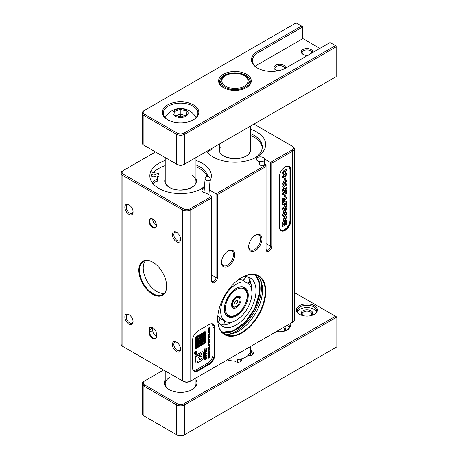 <?xml version="1.0" encoding="UTF-8"?>
<svg xmlns="http://www.w3.org/2000/svg" width="458" height="458" viewBox="0 0 458 458"><rect width="100%" height="100%" fill="white"/><g stroke="black" fill="none" stroke-linecap="round" stroke-linejoin="round"><path stroke-width="0.69" d="M152.743 227.626A5.284 3.051 60 0 1 149.005 221.157A5.284 3.051 60 0 1 152.743 218.998L152.743 218.998A5.284 3.051 60 0 1 156.481 225.468A5.284 3.051 60 0 1 152.743 227.626M152.915 219.101A4.803 2.771 -120 0 0 150.682 218.958A4.803 2.771 -120 0 0 149.943 222.806A4.803 2.771 -120 0 0 153.081 227.036A4.803 2.771 -120 0 0 155.485 227.277A4.803 2.771 -120 0 0 156.476 225.267M152.743 294.299A19.694 11.37 60 0 1 138.82 270.18A19.694 11.37 60 0 1 152.743 262.142L152.743 262.142A19.694 11.37 60 0 1 166.666 286.261A19.694 11.37 60 0 1 152.743 294.299M152.915 262.239A19.213 11.095 -120 0 0 143.474 261.386A19.213 11.095 -120 0 0 140.532 276.781A19.213 11.095 -120 0 0 153.081 293.71A19.213 11.095 -120 0 0 162.687 294.666A19.213 11.095 -120 0 0 166.666 286.061M156.481 336.464A5.284 3.051 60 0 1 152.743 338.617A5.284 3.051 60 0 1 149.005 332.147L149.005 329.794A5.284 3.051 60 0 1 152.743 327.636A5.284 3.051 60 0 1 156.481 334.111L156.481 336.464M152.915 327.745A4.803 2.771 -120 0 0 150.682 327.596A4.803 2.771 -120 0 0 149.686 329.794L149.686 332.147A4.803 2.771 -120 0 0 153.081 338.033A4.803 2.771 -120 0 0 155.485 338.267A4.803 2.771 -120 0 0 156.481 336.069M152.76 327.665A4.803 2.771 -120 0 0 152.743 328.031L152.743 330.384A4.803 2.771 -120 0 0 156.138 336.264A4.803 2.771 -120 0 0 156.464 336.435M152.76 219.027A4.803 2.771 -120 0 0 156.138 225.273A4.803 2.771 -120 0 0 156.464 225.445M176.519 232.292A5.811 3.355 -120 0 0 172.408 234.668A5.811 3.355 -120 0 0 176.519 241.784A5.811 3.355 -120 0 0 180.629 239.414A5.811 3.355 -120 0 0 176.519 232.292L176.519 232.292M176.891 232.527A4.803 2.771 -120 0 0 174.83 232.469A4.803 2.771 -120 0 0 174.092 236.317A4.803 2.771 -120 0 0 177.235 240.547A4.803 2.771 -120 0 0 179.633 240.788A4.803 2.771 -120 0 0 180.612 238.973M128.967 204.841A5.811 3.355 -120 0 0 124.857 207.211A5.811 3.355 -120 0 0 128.967 214.333A5.811 3.355 -120 0 0 133.078 211.957A5.811 3.355 -120 0 0 128.967 204.841L128.967 204.841M129.339 205.075A4.803 2.771 -120 0 0 127.278 205.012A4.803 2.771 -120 0 0 126.54 208.865A4.803 2.771 -120 0 0 129.683 213.096A4.803 2.771 -120 0 0 132.081 213.336A4.803 2.771 -120 0 0 133.06 211.516M128.967 314.657A5.811 3.355 -120 0 0 124.857 317.028A5.811 3.355 -120 0 0 128.967 324.15A5.811 3.355 -120 0 0 133.078 321.774A5.811 3.355 -120 0 0 128.967 314.657L128.967 314.657M129.339 314.892A4.803 2.771 -120 0 0 127.278 314.829A4.803 2.771 -120 0 0 126.54 318.676A4.803 2.771 -120 0 0 129.683 322.913A4.803 2.771 -120 0 0 132.081 323.148A4.803 2.771 -120 0 0 133.06 321.333M176.519 342.109A5.811 3.355 -120 0 0 172.408 344.485A5.811 3.355 -120 0 0 176.519 351.601A5.811 3.355 -120 0 0 180.629 349.225A5.811 3.355 -120 0 0 176.519 342.109L176.519 342.109M176.891 342.344A4.803 2.771 -120 0 0 174.83 342.281A4.803 2.771 -120 0 0 174.092 346.134A4.803 2.771 -120 0 0 177.235 350.364A4.803 2.771 -120 0 0 179.633 350.605A4.803 2.771 -120 0 0 180.612 348.784M145.529 260.625A19.213 11.095 -120 0 0 144.837 276.34A19.213 11.095 -120 0 0 156.819 291.557A19.213 11.095 -120 0 0 164.376 293.269M279.432 176.84A8.164 4.717 -60 0 1 285.208 166.838L285.208 166.838A8.164 4.717 -60 0 1 290.979 170.17L290.979 220.372A8.164 4.717 -60 0 1 285.208 230.374A8.164 4.717 -60 0 1 279.432 227.036L279.432 176.84M241.732 277.514L241.732 277.514A34.007 19.637 -60 0 1 265.777 291.397A34.007 19.637 -60 0 1 241.732 333.052A34.007 19.637 -60 0 1 217.687 319.169A34.007 19.637 -60 0 1 241.732 277.514L241.732 277.514M217.687 319.008A33.623 19.413 120 0 0 224.649 334.243A33.623 19.413 120 0 0 241.458 332.577A33.623 19.413 120 0 0 263.424 302.95A33.623 19.413 120 0 0 258.272 276.008A33.623 19.413 120 0 0 241.595 277.594M228.45 334.248A35.547 20.524 120 0 0 236.299 331.168A35.547 20.524 120 0 0 260.178 279.3M256.858 275.315A33.623 19.413 -60 0 1 260.321 302.624A33.623 19.413 -60 0 1 238.744 331.008A33.623 19.413 -60 0 1 223.344 333.367M255.318 235.252L255.318 235.252A9.395 5.422 120 0 0 248.677 246.759A9.395 5.422 120 0 0 255.318 250.595A9.395 5.422 120 0 0 261.959 239.087A9.395 5.422 120 0 0 255.318 235.252M248.683 246.358A8.456 4.883 120 0 0 250.429 249.862A8.456 4.883 120 0 0 254.654 249.444A8.456 4.883 120 0 0 260.178 241.99A8.456 4.883 120 0 0 258.879 235.217A8.456 4.883 120 0 0 254.974 235.458M228.147 250.938L228.147 250.938A9.395 5.422 120 0 0 221.506 262.445A9.395 5.422 120 0 0 228.147 266.281A9.395 5.422 120 0 0 234.788 254.774A9.395 5.422 120 0 0 228.147 250.938M221.512 262.045A8.456 4.883 120 0 0 223.252 265.548A8.456 4.883 120 0 0 227.483 265.13A8.456 4.883 120 0 0 233.002 257.682A8.456 4.883 120 0 0 231.708 250.904A8.456 4.883 120 0 0 227.803 251.15M250.308 129.11A30.743 17.747 180 0 1 256.675 131.933A30.743 17.747 180 0 1 265.68 144.482A30.743 17.747 180 0 1 246.702 160.878A30.743 17.747 180 0 1 213.199 157.031A30.743 17.747 180 0 1 206.638 151.409M210.016 181.007A30.743 17.747 0 0 0 211.338 175.855A30.743 17.747 0 0 0 202.333 163.306A30.743 17.747 0 0 0 195.967 160.483M165.224 160.483A30.743 17.747 0 0 0 149.852 175.855A30.743 17.747 0 0 0 158.857 188.404A30.743 17.747 0 0 0 204.457 187.047M155.462 151.93L123.534 170.365A4.803 2.771 0 0 0 123.534 174.286L183.315 208.802A4.803 2.771 0 0 0 190.104 208.802L211.705 196.327L205.745 192.887A4.036 2.33 180 0 1 203.215 192.211A4.036 2.33 180 0 1 202.035 190.562A4.036 2.33 180 0 1 204.337 188.461M266.052 248.728A3.074 1.775 120 0 0 266.688 250.137A3.074 1.775 120 0 0 268.228 249.982A3.074 1.775 120 0 0 270.397 246.215L270.397 162.441L264.432 159A4.036 2.33 0 0 0 263.264 157.541A4.036 2.33 0 0 0 258.867 157.037A4.036 2.33 0 0 0 256.377 159.189A4.036 2.33 0 0 0 257.562 160.838A4.036 2.33 0 0 0 260.087 161.508L260.384 161.68M255.49 274.863A33.623 19.413 -60 0 1 257.499 302.332A33.623 19.413 -60 0 1 236.299 329.6A33.623 19.413 -60 0 1 222.267 332.411M192.48 340.775A8.164 4.717 -60 0 1 198.257 330.773L209.123 324.499A8.164 4.717 -60 0 1 214.899 327.831L214.899 354.503A8.164 4.717 -60 0 1 209.123 364.505L198.257 370.78A8.164 4.717 -60 0 1 192.48 367.448L192.48 340.775M271.76 163.225L270.397 162.441L291.998 149.972A4.803 2.771 0 0 0 291.998 146.05L292.679 146.44A5.765 3.326 180 0 1 294.368 148.793A5.765 3.326 180 0 1 292.679 151.146L271.76 163.225L271.76 246.215A4.036 2.33 -60 0 1 268.903 251.161A4.036 2.33 -60 0 1 266.052 249.513L266.052 166.523L217.413 194.604L217.413 277.594A4.036 2.33 -60 0 1 214.562 282.534A4.036 2.33 -60 0 1 211.705 280.886L211.705 197.896L190.786 209.976A5.765 3.326 180 0 1 182.633 209.976L122.853 175.466A5.765 3.326 180 0 1 121.164 173.113A5.765 3.326 180 0 1 122.853 170.76L123.534 170.365M121.164 173.113L121.164 344.113A5.765 3.326 0 0 0 122.853 346.466L182.633 380.976A5.765 3.326 0 0 0 190.786 380.976L292.679 322.146A5.765 3.326 0 0 0 294.368 319.793L294.368 148.793M209.352 189.206A4.036 2.33 180 0 1 210.09 190.373L216.056 193.82L266.052 164.954L264.478 164.044M292.679 146.44L253.961 124.089M211.705 197.896L211.705 196.327M266.052 166.523L266.052 164.954M211.705 280.101A3.074 1.775 120 0 0 212.346 281.51A3.074 1.775 120 0 0 213.88 281.355A3.074 1.775 120 0 0 216.056 277.594L216.056 193.82L217.413 194.604M292.009 322.535A4.803 2.771 180 0 1 291.998 322.541L292.679 322.146L291.998 322.541L292.679 322.146L292.679 151.146L291.998 149.972M190.104 208.802L190.786 209.976L190.786 380.976L190.104 381.371A4.803 2.771 180 0 1 183.315 381.371L182.633 380.976L182.633 209.976L183.315 208.802M123.534 174.286L122.853 175.466L122.853 346.466L123.534 346.855A4.803 2.771 180 0 1 123.523 346.849M264.432 163.243L264.432 159M210.09 195.394L210.09 190.373M192.48 367.053A7.683 4.437 120 0 0 194.072 370.574A7.683 4.437 120 0 0 197.919 370.19L208.785 363.915A7.683 4.437 120 0 0 214.218 354.503L214.218 327.831A7.683 4.437 120 0 0 212.626 324.316A7.683 4.437 120 0 0 208.785 324.693L209.123 324.499M279.432 226.647A7.683 4.437 120 0 0 281.023 230.162A7.683 4.437 120 0 0 286.948 228.107A7.683 4.437 120 0 0 290.303 220.372L290.303 170.17A7.683 4.437 120 0 0 288.712 166.649A7.683 4.437 120 0 0 285.036 166.941M220.287 324.642A27.858 16.087 -60 0 0 221.374 324.854L221.895 324.911A27.858 16.087 -60 0 0 228.124 323.983L228.725 323.76A27.858 16.087 -60 0 0 232.492 321.842M225.25 321.281A22.099 12.755 -60 0 1 220.899 307.976A22.099 12.755 -60 0 1 231.571 287.681A22.099 12.755 -60 0 1 247.343 283.01A22.099 12.755 -60 0 1 251.694 296.315A22.099 12.755 -60 0 1 241.028 316.61A22.099 12.755 -60 0 1 225.25 321.281L220.716 318.665A22.099 12.755 -60 0 1 219.6 317.875L219.268 317.571A22.099 12.755 -60 0 1 217.853 315.774M238.881 279.357A22.099 12.755 -60 0 1 241.921 279.952L242.322 280.136A22.099 12.755 -60 0 1 242.814 280.393L247.343 283.01M251.03 287.635A4.322 4.322 0 0 0 251.385 286.136L251.316 285.466A27.858 16.087 -60 0 0 249.41 279.225L249.129 278.762A27.858 16.087 -60 0 0 247.778 277.033M251.385 286.124A27.858 16.087 -60 0 1 251.453 289.004M242.872 276.907A27.858 16.087 -60 0 1 250.228 278.017A27.858 16.087 -60 0 1 255.713 294.792A27.858 16.087 -60 0 1 242.259 320.382A27.858 16.087 -60 0 1 222.37 326.273A27.858 16.087 -60 0 1 217.727 320.457M237.433 362.186L237.433 359.536A15.372 8.874 180 0 0 245.809 357.051A15.372 8.874 180 0 0 250.108 352.219L250.108 355.522M153.602 172.46A30.743 17.747 180 0 1 165.224 165.584M155.279 174.475A2.405 1.385 0 0 0 152.663 174.177A2.405 1.385 0 0 0 151.18 175.46A2.405 1.385 0 0 0 151.884 176.439A2.405 1.385 0 0 0 154.501 176.736A2.405 1.385 0 0 0 155.983 175.46A2.405 1.385 0 0 0 155.279 174.475M155.348 176.399A2.405 1.385 0 0 0 155.279 176.359A2.405 1.385 0 0 0 151.821 176.399M195.967 164.897A28.436 16.419 180 0 1 199.614 166.678A28.436 16.419 180 0 1 207.749 176.376M195.967 166.781A28.436 16.419 180 0 1 199.614 168.561A28.436 16.419 180 0 1 207.171 176.364M204.537 186.08A28.436 16.419 180 0 1 200.358 189.452M157.26 180.378A23.347 13.477 180 0 1 159.029 175.643L159.029 173.759L150.682 171.761M153.064 183.755A6.916 3.996 180 0 1 157.26 181.219L157.26 179.341A23.347 13.477 180 0 1 157.249 178.918A23.347 13.477 180 0 1 159.029 173.759M152.76 183.389A6.916 3.996 180 0 1 152.743 183.085A6.916 3.996 180 0 1 157.26 179.341M250.308 133.524A28.436 16.419 180 0 1 253.961 135.305A28.436 16.419 180 0 1 262.291 146.915A28.436 16.419 180 0 1 254.705 158.073M250.308 135.408A28.436 16.419 180 0 1 253.961 137.188A28.436 16.419 180 0 1 262.239 147.854M211.607 148.999A23.347 13.477 180 0 1 211.648 148.518M207.411 152.382A6.916 3.996 180 0 1 211.607 149.846L211.607 148.541M207.108 152.016A6.916 3.996 180 0 1 207.085 151.713A6.916 3.996 180 0 1 207.165 151.106M236.133 306.551A5.765 3.326 -60 0 1 235.956 306.654A5.765 3.326 -60 0 1 233.076 306.94A5.765 3.326 -60 0 1 232 303.116A5.765 3.326 -60 0 1 234.862 298.049A5.765 3.326 -60 0 1 238.841 296.956L238.498 296.761A5.765 3.326 120 0 0 235.944 296.87M236.299 296.652L236.299 296.652A6.727 3.882 -60 0 1 241.051 299.4A6.727 3.882 -60 0 1 236.299 307.633A6.727 3.882 -60 0 1 231.542 304.891A6.727 3.882 -60 0 1 236.299 296.652L236.299 296.652M235.618 315.087L236.299 314.698A15.372 8.874 120 0 0 247.165 295.868A15.372 8.874 120 0 0 236.299 289.593A15.372 8.874 120 0 0 225.428 308.417A15.372 8.874 120 0 0 236.299 314.698L235.618 315.087A16.333 9.429 -60 0 1 227.592 315.974M243.919 287.693A16.333 9.429 -60 0 1 247.165 295.084L247.165 295.868M231.553 304.473A5.765 3.326 120 0 0 232.738 306.745L233.076 306.94M195.743 351.681A1.443 0.83 120 0 0 194.805 352.952A1.443 0.83 120 0 0 195.022 354.108A1.443 0.83 120 0 0 195.743 354.034A1.443 0.83 120 0 0 196.688 352.763A1.443 0.83 120 0 0 196.465 351.612A1.443 0.83 120 0 0 195.743 351.681A1.443 0.83 120 0 0 194.805 352.952A1.443 0.83 120 0 0 195.028 354.108A1.443 0.83 120 0 0 195.743 354.034A1.443 0.83 120 0 0 196.688 352.763A1.443 0.83 120 0 0 196.465 351.612A1.443 0.83 120 0 0 195.743 351.681M194.879 354.355A1.729 0.996 120 0 0 195.743 354.269A1.729 0.996 120 0 0 196.877 352.746A1.729 0.996 120 0 0 196.608 351.36A1.729 0.996 120 0 0 195.743 351.446A1.729 0.996 120 0 0 194.616 352.969A1.729 0.996 120 0 0 194.879 354.355A1.729 0.996 120 0 0 195.743 354.269A1.729 0.996 120 0 0 196.871 352.746A1.729 0.996 120 0 0 196.608 351.36M198.4 357.767A0.538 0.309 120 0 0 198.016 358.425L198.016 360.612A0.635 0.366 -60 0 1 197.123 361.127L197.123 356.811A0.704 0.406 120 0 0 196.974 356.484L195.824 355.82L195.824 361.877A2.473 1.426 120 0 0 196.339 363.011A2.473 1.426 120 0 0 197.575 362.885L201.537 360.601A2.473 1.426 120 0 0 203.283 357.572L203.283 352.998A2.473 1.426 120 0 0 202.774 351.864A2.473 1.426 120 0 0 201.537 351.984L196.293 355.013L197.444 355.677A0.704 0.406 120 0 0 197.799 355.643L201.537 353.484A0.635 0.366 -60 0 1 201.537 354.521L199.642 355.614A0.538 0.309 120 0 0 199.373 356.519L199.797 356.759A1.099 0.635 120 0 0 200.346 356.708L200.615 356.547A1.838 1.059 -60 0 1 201.531 356.461A1.838 1.059 -60 0 1 201.531 358.58A1.838 1.059 -60 0 1 199.694 359.639A1.838 1.059 -60 0 1 199.316 358.797L199.316 358.488A1.099 0.635 120 0 0 199.087 357.984L198.663 357.738A0.538 0.309 120 0 0 198.4 357.767M193.305 369.898A7.494 4.328 120 0 0 196.9 369.446L207.766 363.171A7.494 4.328 120 0 0 213.067 353.994L213.067 327.321A7.494 4.328 120 0 0 211.665 323.983M208.653 340.094L208.006 340.283L208.006 339.464L209.638 339.109L209.638 339.945L208.006 341.456L208.006 340.632L208.653 340.094L207.869 340.202M208.957 341.41L209.672 341.994L208.688 343.54L207.966 342.979L208.688 341.571L209.455 341.25M209.386 341.227L209.541 341.914L208.688 343.54L208.178 343.706M204.709 343.523A0.962 0.555 120 0 0 205.39 342.344L205.39 332.147A0.962 0.555 120 0 0 205.19 331.707A0.962 0.555 120 0 0 204.709 331.758L195.881 336.853A0.962 0.555 120 0 0 195.2 338.033L195.2 348.229A0.962 0.555 120 0 0 195.4 348.67A0.962 0.555 120 0 0 195.881 348.618L204.571 343.443A0.962 0.555 120 0 0 205.253 342.269L205.253 332.067A0.962 0.555 120 0 0 205.115 331.678M205.144 354.252L204.285 354.509L204.285 353.616L206.461 353.032L206.461 353.965L204.285 355.866L204.285 354.973L205.144 354.252L204.148 354.429M204.234 357.12L205.19 355.46L206.26 355.024L206.512 355.803L205.556 357.435L204.48 357.875L204.234 357.12M206.461 357.704L206.461 358.694L204.285 359.948L204.285 358.316L204.766 358.036L204.766 358.677L205.573 357.629L205.573 358.213L206.461 357.704M204.234 352.477L205.19 350.817L206.26 350.381L206.512 351.166L205.556 352.797L204.48 353.238L204.234 352.477M204.766 350.891L204.285 351.166L204.285 349.093L204.766 348.819L204.766 349.368L206.461 348.395L206.461 349.385L204.285 351.011M209.157 355.528L208.006 355.986L208.006 355.116L209.638 354.555L209.638 355.631L208.785 356.353L209.638 356.072L209.638 357.143L208.006 358.459L208.006 357.589L209.117 356.811L208.006 357.24L208.006 356.347L209.157 355.528L207.869 355.906M209.157 351.801L208.006 352.259L208.006 351.389L209.638 350.828L209.638 351.904L208.785 352.626L209.638 352.345L209.638 353.416L208.006 354.738L208.006 353.868L209.117 353.089L208.006 353.519L208.006 352.62L209.157 351.801L207.869 352.179M209.157 348.08L208.006 348.538L208.006 347.662L209.638 347.101L209.638 348.177L208.785 348.904L209.638 348.618L209.638 349.689L208.006 351.011L208.006 350.141L209.117 349.362L208.006 349.792L208.006 348.899L209.157 348.08L207.869 348.458M209.638 346.259L209.277 346.466L209.638 345.601L209.638 346.259L209.277 346.311M209.638 344.09L209.638 344.983L208.006 345.927L208.006 344.485L208.367 344.273L208.367 344.822L208.63 344.187L208.974 343.992L208.974 344.473L209.638 344.09M208.957 336.435L209.672 337.019L208.688 338.565L207.966 338.004L208.688 336.596L209.455 336.275M208.825 336.355L209.541 336.939L208.688 338.565L208.178 338.725M208.367 336.224L208.006 336.435L208.006 334.575L208.367 334.363L208.367 334.844L209.638 334.111L209.638 335.01L208.006 336.275M209.638 333.143L209.277 333.355L209.638 332.491L209.638 333.143L209.277 333.195M209.037 330.247L209.672 330.888L208.585 332.525L207.966 331.895L208.728 330.43L208.728 331.323L208.27 331.701L209.203 331.271L208.957 330.298L209.455 330.132M208.59 330.504L208.138 331.621L208.447 331.707M209.369 331.071L208.957 331.037M208.9 330.172L209.541 330.808L208.917 332.176L208.19 332.634M208.722 328.586L208.006 328.999L208.006 328.254L209.638 327.315L209.638 328.071L208.911 328.873L209.638 328.455L209.638 329.199L208.006 330.138L208.006 329.405L208.722 328.586L208.006 328.844M195.789 352.608L195.429 352.511L196.402 351.904L195.812 352.797L196.402 352.906L195.039 353.69L195.429 352.511L196.396 351.904L195.812 353.032L196.402 352.906L195.039 353.69M212.008 324.058A7.683 4.437 -60 0 1 213.067 327.167L214.899 327.831M198.257 370.78L196.763 369.526A7.683 4.437 -60 0 1 193.539 370.161M207.634 363.246A7.683 4.437 -60 0 1 207.629 363.251L209.123 364.505M197.306 355.603A0.704 0.406 120 0 0 197.661 355.568L201.4 353.41A0.635 0.366 -60 0 1 201.778 353.427M196.27 362.965A2.473 1.426 120 0 0 197.438 362.81L201.4 360.52A2.473 1.426 120 0 0 203.146 357.492L203.146 352.918A2.473 1.426 120 0 0 202.699 351.83M197.192 361.368A0.635 0.366 -60 0 1 196.986 361.053L196.986 356.73A0.704 0.406 120 0 0 196.843 356.41L195.824 355.82M199.631 359.593A1.838 1.059 -60 0 1 199.562 359.559A1.838 1.059 -60 0 1 199.178 358.723L199.178 358.408A1.099 0.635 120 0 0 198.949 357.904L198.663 357.738M199.659 356.685A1.099 0.635 120 0 0 200.209 356.627L200.478 356.473A1.838 1.059 -60 0 1 201.394 356.381A1.838 1.059 -60 0 1 201.463 356.421M206.323 357.778L206.461 358.694M206.323 358.614L204.285 359.793M204.629 358.116L204.766 358.677M205.442 357.709L205.573 358.213M206.186 354.996L206.512 355.803M206.375 355.729L205.419 357.36L204.417 357.824M206.106 356.043L204.715 356.57L204.503 356.799L204.846 356.851L206.106 356.043L204.846 356.851M206.323 353.112L206.461 353.965M206.323 353.891L205.671 354.423M205.533 354.343L204.285 355.643M206.186 350.353L206.512 351.166M206.375 351.086L205.419 352.717L204.417 353.187M206.106 351.4L204.715 351.927L204.503 352.162L204.846 352.213L206.106 351.4L204.846 352.213M204.629 348.893L204.766 349.368M206.323 348.469L206.461 349.385M206.323 349.305L204.766 350.364M204.629 350.284L204.629 350.811M195.663 352.866L195.188 353.187L195.663 353.118M195.337 348.618A0.962 0.555 120 0 0 195.743 348.544L204.571 343.443M209.501 354.601L209.638 355.631M209.501 355.551L208.785 356.353M209.501 356.112L209.638 357.143M209.501 357.063L208.006 358.276M207.869 357.166L209.117 356.811M209.501 350.874L209.638 351.904M209.501 351.824L208.785 352.626M209.501 352.385L209.638 353.416M209.501 353.336L208.006 354.549M207.869 353.439L209.117 353.089M209.501 347.153L209.638 348.177M209.501 348.103L208.785 348.904M209.501 348.658L209.638 349.689M209.501 349.614L208.006 350.822M207.869 349.712L209.117 349.362M209.501 345.681L209.501 346.179M209.501 344.164L209.638 344.983M209.501 344.908L208.006 345.767M208.23 344.353L208.367 344.822M208.837 344.067L208.974 344.473M208.55 343.46L208.115 343.649M209.369 342.172L208.43 342.79M209.501 339.189L209.638 339.945M209.501 339.865L209.048 340.283M208.911 340.208L208.006 341.221M208.55 338.485L208.115 338.674M209.369 337.197L208.293 337.557L208.43 337.815L209.369 337.197L208.43 337.815M208.23 334.443L208.367 334.844M209.501 334.191L209.638 335.01M209.501 334.93L208.367 335.743M208.23 335.662L208.23 336.149M209.501 332.565L209.501 333.069M208.453 332.445L208.121 332.582M209.501 327.396L209.638 328.071M209.501 327.997L208.911 328.873M209.501 328.535L209.638 329.199M209.501 329.119L208.006 329.983M199.299 340.512L199.694 339.79L199.247 339.991L199.299 340.512L199.247 339.991M199.694 339.79L199.299 340.019M203.106 343.134L204.274 342.464L204.274 341.113L203.06 341.76L203.106 343.134L203.06 341.76M204.274 341.113L203.106 341.788M196.219 343.065L196.579 342.452L196.219 343.065M197.759 340.409L198.114 339.807L197.759 340.409M198.142 340.632L198.48 340.025L198.142 340.632M198.909 338.88L199.259 338.262L198.909 338.88M199.659 338.451L200.381 337.632L199.659 338.451M197.759 343.042L198.114 342.441L197.759 343.042M198.909 345.469L199.259 344.868L198.909 345.469M201.182 340.197L201.537 339.59L201.182 340.197M200.81 339.521L201.159 338.943L200.81 339.521M201.938 338.01L202.287 337.397L201.938 338.01M201.938 337.134L203.066 336.481L203.066 335.176L201.938 335.829L201.938 337.134M202.705 339.75L203.066 339.149L202.705 339.75M203.083 339.103L203.444 338.496L203.083 339.103M203.083 339.968L203.444 339.361L203.083 339.968M204.239 339.298L204.56 337.849L204.239 339.298M203.839 337.769L204.182 337.191L203.839 337.769M200.81 337.323L201.159 336.745L200.81 337.323M195.451 343.941L195.451 344.439L196.201 343.534L196.201 344.439L197.003 343.071L197.352 342.87L197.724 343.557L198.474 343.128L198.474 344.874L198.852 344.656L198.474 346.62L200.804 345.275L201.159 344.639L201.159 345.069L201.572 344.834L201.938 344.193L201.938 342.824L201.176 344.593L201.176 343.735L200.381 345.051L199.282 345.687L200.031 344.863L200.031 343.494L198.909 344.576L199.659 342.876L200.381 342.899L200.381 343.328L200.759 343.111L200.759 343.557L201.176 343.317L201.176 342L201.531 341.794L201.531 342.664L201.938 342.429L201.56 340.844L201.176 341.067L201.56 340.008L202.287 340.019L201.904 341.147L203.799 339.618L203.799 340.048L204.961 339.378L204.961 337.58L204.617 337.781L204.961 335.411L203.839 336.475L203.839 336.04L203.455 336.264L203.455 334.964L203.799 334.764L203.799 335.216L204.566 334.323L204.566 334.775L204.961 334.546L204.617 333.401L203.839 333.848L203.839 333.372L203.432 333.607L203.799 334.3L203.083 334.712L203.083 334.283L202.333 335.147L202.333 334.311L203.472 332.748L201.904 333.653L201.904 334.993L201.176 335.416L201.56 334.775L201.176 334.094L199.659 335.365L199.659 334.964L198.852 335.428L198.852 335.903L199.253 335.674L199.253 336.527L200.759 334.804L200.759 335.645L200.009 336.08L200.009 336.55L201.159 335.428L201.531 336.475L200.759 336.51L200.427 337.117L200.427 336.699L199.659 337.557L199.659 337.117L199.253 337.351L199.253 337.792L198.474 338.244L198.474 339.138L197.724 340.002L196.951 340.019L196.951 340.884L196.631 341.073L196.631 340.637L195.451 341.319L195.451 342.258L196.568 341.141L196.951 341.811L198.102 340.7L197.724 341.8L198.474 341.37L197.375 342.83L197.003 342.178L196.631 342.395L196.631 341.943L195.451 342.624L195.451 343.116L195.829 342.899L195.451 344.439M198.532 342.59L198.909 342.378L198.909 343.706L199.253 343.506L199.253 341.788L198.532 342.59M203.432 337.58L203.799 336.527L202.717 337.157L202.333 337.798L202.717 338.485L201.56 338.714L201.56 339.544L202.333 339.103L202.333 339.533L202.659 339.344L203.753 337.34L203.753 336.556M200.759 342.206L201.136 341.983L200.759 340.471L200.381 340.689L200.381 340.254L199.631 341.13L199.631 340.66L201.531 337.391L200.81 337.809L200.427 338.897L200.009 339.138L199.631 338.491L199.282 339.138L198.532 339.126L198.532 339.973L198.909 339.756L198.532 341.296L199.282 340.861L199.282 341.731L199.659 341.513L199.659 341.943L200.427 341.496L200.427 342.83L201.085 341.96L201.085 341.181M196.219 343.013L196.534 342.475M197.759 340.357L198.062 339.836M198.142 340.575L198.434 340.054M198.909 338.828L199.207 338.29M199.659 338.393L200.329 337.66M197.759 342.985L198.062 342.464M198.909 345.418L199.207 344.897M201.182 340.145L201.491 339.613M200.81 339.464L201.108 338.966M201.938 337.952L202.241 337.426M201.938 337.077L203.02 336.453L203.02 335.204M202.705 339.693L203.02 339.178M203.083 339.046L203.398 338.525M203.083 339.91L203.398 339.389M204.239 339.246L204.514 337.878M203.839 337.718L204.136 337.22M200.81 337.265L201.108 336.773M202.333 339.481L203.386 337.557M202.333 338.164L202.717 337.998M202.287 338.731L202.241 338.319M201.56 339.493L202.333 339.103M195.784 342.922L195.4 343.918M196.631 341.943L195.4 342.595L195.451 343.116M197.003 342.178L196.631 342.338M197.375 342.395L197.003 342.555M198.429 341.399L197.375 342.779M198.051 340.729L197.724 341.8M196.906 341.393L196.951 341.811M196.522 341.17L196.568 341.588M196.631 340.637L195.4 341.29L195.451 342.258M197.375 339.773L196.906 339.991L196.631 341.015M199.659 337.117L198.429 338.216L198.429 339.115L197.375 340.151M200.427 336.699L199.659 337.5M201.176 336.269L200.427 337.059M201.486 335.68L201.176 336.63M201.114 335.451L201.159 335.863M200.707 334.832L200.707 335.622L199.957 336.052L200.009 336.55M199.207 335.703L199.253 336.527M199.659 334.964L198.806 335.399L198.852 335.903M201.176 334.094L199.659 335.308M201.56 334.248L201.176 334.42M203.472 332.748L201.858 333.624L201.858 334.97L201.176 335.359M203.083 334.283L202.333 335.09M203.753 333.928L203.083 334.661M203.839 333.372L203.386 333.579L203.432 334.111M204.617 333.401L203.839 333.796M204.961 334.059L204.617 334.203M204.52 334.351L204.566 334.775M203.753 334.792L203.799 335.216M203.839 336.04L203.455 336.212M204.961 335.411L203.839 336.418M204.961 337.58L204.617 337.723M203.753 339.647L203.799 340.048M202.241 340.048L201.904 341.147M201.858 339.836L201.904 340.242M201.56 340.844L201.176 341.01M201.938 341.525L201.56 341.685M201.486 341.823L201.531 342.664M200.707 343.139L200.759 343.557M200.335 342.928L200.381 343.328M199.957 342.704L200.009 343.116M200.031 343.494L198.909 344.519M201.176 343.735L200.335 345.023L199.282 345.63M201.938 342.824L201.486 343.031L201.176 344.536M201.114 344.668L201.159 345.069M198.806 344.685L198.474 346.62M198.429 343.156L198.474 344.874M197.679 343.151L197.724 343.557M197.301 342.899L197.352 343.34M196.15 343.563L196.201 344.439M198.532 342.538L198.909 342.378M198.909 343.655L199.207 341.817M200.427 342.773L200.707 342.178M200.759 341.376L200.707 340.5M200.381 340.689L200.335 340.283M199.631 341.13L201.486 337.42M200.009 339.138L199.957 338.748M199.631 338.937L199.585 338.519M198.852 339.384L198.806 338.966M198.532 339.916L198.909 339.756M198.532 341.239L199.282 340.861M199.282 341.674L199.659 341.513M199.659 341.886L200.427 341.496M195.44 348.372L198.148 346.809L198.148 343.712L195.44 345.275L195.44 348.372L195.394 345.246L198.148 343.712M195.852 347.668L197.724 346.586L197.724 344.427L195.852 345.509L195.852 347.668M195.852 347.611L197.679 346.557L197.679 344.456M196.287 347.072L197.421 346.42L197.421 345.074L196.242 345.698L196.287 347.072L196.242 345.698M197.421 345.074L196.287 345.727M204.194 333.235L204.961 332.794L204.961 331.901L204.239 332.72L204.188 332.29L203.753 332.542L203.753 333L204.194 332.8L204.194 333.235L204.142 332.829M204.239 332.319L203.753 332.542M203.799 332.571L203.799 333.029M204.961 331.901L204.239 332.663M198.52 336.985L198.955 336.246L198.429 336.441L198.52 336.985L198.429 336.441M198.955 336.246L198.52 336.498M202.757 335.834L202.241 336.017L202.339 336.561L202.757 335.834L202.339 336.561M197.387 337.145L196.167 337.792L196.219 339.132L197.387 338.456L197.387 337.145L196.219 337.821L196.219 339.132M195.451 340.483L198.148 338.926L198.148 335.823L195.4 337.363L195.451 340.483L195.4 337.363M198.148 335.823L195.451 337.391M197.724 338.685L197.724 336.498L195.858 337.575L195.858 339.762L197.724 338.685L197.679 336.527M195.858 339.704L197.679 338.657M202.287 344.422L204.961 342.876L204.961 339.773L202.287 341.319L202.287 344.422L202.241 341.29L204.961 339.773M204.617 342.641L204.617 340.454L202.717 341.554L202.717 343.74L204.617 342.641L204.571 340.483M202.717 343.689L204.571 342.613M205.299 179.181A2.548 2.204 -159.6 0 1 205.144 178.294A2.548 2.204 -159.6 0 1 207.256 176.359A2.548 2.204 -159.6 0 1 209.999 178.025A2.548 2.204 -159.6 0 1 210.153 178.918A2.548 2.204 -159.6 0 1 208.035 180.847A2.548 2.204 -159.6 0 1 205.299 179.181M211.705 231.548L211.705 214.212M259.64 164.119A2.548 2.204 -159.6 0 1 259.486 163.225A2.548 2.204 -159.6 0 1 261.604 161.296A2.548 2.204 -159.6 0 1 264.34 162.956A2.548 2.204 -159.6 0 1 264.495 163.85A2.548 2.204 -159.6 0 1 262.377 165.779A2.548 2.204 -159.6 0 1 259.64 164.119M266.052 216.479L266.052 199.144M280.857 230.059A7.683 4.437 120 0 0 284.527 229.59A7.683 4.437 120 0 0 289.966 220.178L289.966 169.975A7.683 4.437 120 0 0 288.534 166.557M282.603 176.897L283.628 174.75L284.372 174.853L285.38 173.685L286.279 173.473L286.588 174.475L285.277 176.742L284.973 176.92L284.973 175.677L286.004 174.864L285.202 175.082L284.166 176.45L283.742 175.924L283.181 176.479L283.897 176.296L283.897 177.538L282.861 177.887L282.603 176.897M283.628 174.75L284.372 174.853L284.103 174.59M286.004 174.864L285.202 175.082M284.034 176.376L283.605 175.843L284.086 175.82L283.525 176.049M283.387 175.969L283.05 176.399L283.565 176.49M285.242 179.41L284.573 179.794L284.573 178.088L285.242 177.704L285.242 179.41L284.573 179.639M283.971 184.179L282.947 184.465L282.603 183.475L283.971 181.133L286.256 180.137L286.588 181.076L285.311 183.406L282.884 184.419M285.242 196.459L284.573 196.848L284.573 195.142L285.242 194.759L285.242 196.459L284.573 196.694M284.235 199.333L282.689 199.843L282.689 198.617L285.116 198.2L286.496 197.404L286.496 198.64L282.689 201.772L282.689 200.541L284.235 199.333L282.557 199.768M286.496 201.239L286.496 202.579L282.689 204.778L282.689 202.453L283.45 202.012L283.45 202.991L284.882 201.291L284.882 202.167L286.496 201.239M286.496 204.606L285.735 205.047L285.735 204.062L286.496 203.627L286.496 204.606L285.735 204.886M284.75 205.613L283.989 206.054L283.989 205.07L284.75 204.634L284.75 205.613L283.989 205.894M286.496 207.045L282.689 209.243L282.689 207.898L286.496 205.699L286.496 207.045L282.689 209.083M283.319 211.447L284.973 208.968L284.973 210.623L285.66 210.222L286.004 209.844L285.197 210.079L285.197 208.837L286.233 208.562L286.542 209.501L285.357 211.693L283.639 212.392L283.319 211.447M286.004 209.844L285.197 209.924M284.533 220.201L283.639 220.412L283.319 219.468L284.464 217.292L286.227 216.6L286.542 217.556L285.334 219.737L283.576 220.367M284.47 223.424L282.689 224.151L282.689 222.359L286.496 220.161L286.496 221.351L283.926 222.857L286.496 221.815L286.496 222.691L283.971 224.592L286.496 223.161L286.496 224.346L282.689 226.544L282.689 224.849L284.47 223.424L282.689 224.019M283.576 215.054L282.689 215.569L282.689 214.275L286.496 212.077L286.542 214.172L285.66 215.558L283.542 216.6L283.576 215.054L282.689 215.409M286.496 193.328L282.689 194.81L282.689 192.927L286.496 189.915L286.496 191.272L285.826 191.736L285.826 192.28L286.496 191.971L286.496 193.328L282.689 194.679M286.496 187.706L286.496 189.051L282.689 191.249L282.689 188.919L283.45 188.484L283.45 189.463L284.882 187.757L284.882 188.639L286.496 187.706M283.33 187.82L282.689 186.017L286.496 183.824L286.496 185.112L284.47 186.28L283.33 187.82M283.971 173.399L282.947 173.691L282.603 172.695L283.971 170.353L286.256 169.357L286.588 170.296L285.311 172.632L282.884 173.645M286.359 220.241L286.496 221.351M286.359 221.271L283.926 222.857M286.359 221.872L286.496 222.691M286.359 222.617L283.971 224.592M286.359 223.235L286.496 224.346M286.359 224.271L282.689 226.389M286.153 216.565L286.542 217.556M286.405 217.476L285.197 219.657L284.401 220.121M286.004 217.876L284.086 218.643L283.72 219.039L284.223 219.084L286.004 217.876L284.223 218.724L283.857 219.113L284.223 219.084M286.359 212.157L286.496 213.371M286.124 213.428L286.542 214.172M286.405 214.098L285.523 215.483L283.479 216.548M286.004 213.875L284.012 214.647L283.72 215.025L284.149 215.14L286.004 213.875L284.149 214.728L283.857 215.105L284.149 215.14M284.836 209.048L284.973 210.623M285.866 209.764L285.471 209.764L285.866 209.764M286.153 208.527L286.542 209.501M286.405 209.421L284.447 212.22M284.309 212.14L283.576 212.346M284.481 210.543L283.72 211.001L284.481 210.903L284.481 210.543L283.857 211.075L284.246 211.041M286.359 205.779L286.359 206.964M284.613 204.709L284.613 205.533M286.359 203.701L286.359 204.526M286.359 201.314L286.496 202.579M286.359 202.505L282.689 204.617M283.319 202.093L283.45 202.991M284.75 201.365L284.882 202.167M286.359 197.478L286.496 198.64M286.359 198.566L285.116 199.436M284.985 199.362L282.689 201.56M285.105 194.833L285.105 196.385M286.359 190.024L286.496 191.272M286.359 191.192L285.826 191.736M285.689 191.656L285.826 192.28M286.359 192.034L286.359 193.247M285.151 192.188L283.359 193.27L285.151 192.652L285.151 192.188L283.496 193.35M286.359 187.786L286.496 189.051M286.359 188.971L282.689 191.089M283.319 188.559L283.45 189.463M284.75 187.837L284.882 188.639M286.359 183.898L286.496 185.112M286.359 185.038L284.338 186.206L283.765 187.568M283.628 187.488L283.302 187.683M286.187 180.103L286.588 181.076M286.45 181.002L285.174 183.332L283.84 184.105M286.004 181.488L283.508 182.536L283.05 183.028L283.645 183.08L286.004 181.488L283.645 182.616L283.181 183.108L283.645 183.08M285.105 177.778L285.105 179.33M286.204 173.439L286.588 174.475M286.45 174.401L284.973 176.759M285.866 174.784L285.334 174.847L285.866 174.784M285.065 175.002L284.704 176.141M284.567 176.061L284.166 176.296M283.05 176.399L283.428 176.41L283.05 176.399M283.765 176.376L283.897 177.538M283.428 177.652L282.798 177.841M286.187 169.323L286.588 170.296M286.45 170.221L285.174 172.551L283.84 173.324M286.004 170.708L283.508 171.756L283.05 172.248L283.645 172.3L286.004 170.708L283.645 171.836L283.181 172.328L283.645 172.3M284.47 326.886A5.765 3.326 180 0 1 283.851 331.168L283.851 331.168A5.765 3.326 180 0 1 283.376 331.415M283.479 331.363A4.803 2.771 0 0 0 284.578 329.6A4.803 2.771 0 0 0 283.17 327.636M289.822 323.795A10.568 6.103 180 0 1 287.246 329.989L287.246 329.989A10.568 6.103 180 0 1 276.512 331.483M286.891 330.189A9.607 5.548 0 0 0 289.382 326.462A9.607 5.548 0 0 0 288.717 324.436M303.345 315.728A5.765 3.326 180 0 1 302.87 315.482A5.765 3.326 180 0 1 302.87 310.776A5.765 3.326 180 0 1 311.022 310.776A5.765 3.326 180 0 1 311.022 315.482L311.022 315.482A5.765 3.326 180 0 1 310.547 315.728M310.65 315.676A4.803 2.771 0 0 0 311.749 313.913A4.803 2.771 0 0 0 308.784 311.348A4.803 2.771 0 0 0 303.551 311.95A4.803 2.771 0 0 0 302.143 313.913A4.803 2.771 0 0 0 303.242 315.676M299.475 305.675A10.568 6.103 180 0 1 314.417 305.675A10.568 6.103 180 0 1 314.417 314.303L314.417 314.303A10.568 6.103 180 0 1 299.475 314.303A10.568 6.103 180 0 1 299.475 305.675M314.062 314.497A9.607 5.548 0 0 0 316.552 310.776A9.607 5.548 0 0 0 310.621 305.652A9.607 5.548 0 0 0 300.15 306.854A9.607 5.548 0 0 0 297.339 310.776A9.607 5.548 0 0 0 299.83 314.497M316.335 311.95A9.607 5.548 0 0 0 309.654 307.805A9.607 5.548 0 0 0 300.15 309.207A9.607 5.548 0 0 0 297.557 311.95M289.164 327.636A9.607 5.548 0 0 0 287.212 325.306M195.967 379.751A16.333 9.429 180 0 1 192.142 389.603L192.142 389.603A16.333 9.429 180 0 1 169.048 389.603A16.333 9.429 180 0 1 165.224 379.751M191.793 389.804A15.372 8.874 0 0 0 195.967 383.724L195.967 377.987M142.226 383.724L142.226 413.528A5.765 3.326 0 0 0 143.909 415.881L176.519 434.705A5.765 3.326 0 0 0 184.671 434.705L336.836 346.855L336.836 317.05L184.671 404.901A5.765 3.326 180 0 1 176.519 404.901L143.909 386.077A5.765 3.326 180 0 1 142.226 383.724A5.765 3.326 180 0 1 143.909 381.371L144.591 380.976A4.803 2.771 0 0 0 144.591 384.897L177.2 403.721A4.803 2.771 0 0 0 183.99 403.721L335.474 316.266L296.074 293.515L294.368 294.505M183.99 403.721L184.671 404.901L184.671 434.705L183.99 435.1A4.803 2.771 180 0 1 177.2 435.1L176.519 434.705L176.519 404.901L177.2 403.721M144.591 416.276L143.909 415.881L144.591 416.276A4.803 2.771 180 0 1 144.585 416.27L143.909 415.881L143.909 386.077L144.591 384.897M163.615 369.995L143.909 381.371M241.349 358.843L241.309 358.866A3.841 2.221 180 0 1 240.713 361.562A3.841 2.221 180 0 1 235.28 361.562A3.841 2.221 180 0 1 234.559 360.99A16.333 9.429 180 0 1 227.3 359.896M250.308 348.378A16.333 9.429 180 0 1 251.265 351.343A3.841 2.221 180 0 1 252.261 354.898A3.841 2.221 180 0 1 248.081 355.379M169.723 377.449A15.372 8.874 0 0 0 165.224 383.724A15.372 8.874 0 0 0 169.397 389.804M250.308 355.5L250.308 352.505A15.372 8.874 0 0 0 250.308 352.345L250.308 346.609M251.871 355.093A2.88 1.666 0 0 0 252.427 354.114A2.88 1.666 0 0 0 250.308 352.505L251.265 351.343M240.032 361.877L240.032 359.604A2.88 1.666 0 0 1 240.879 360.778A2.88 1.666 0 0 1 240.324 361.757M234.559 360.99L235.217 361.219A2.88 1.666 0 0 0 235.67 361.757M335.474 316.266L336.836 317.05M241.309 358.866L240.032 359.604M278.103 70.795A5.765 3.326 180 0 1 275.699 69.965A5.765 3.326 180 0 1 275.699 65.259A5.765 3.326 180 0 1 282.489 64.675A5.765 3.326 180 0 1 285.426 68.259M284.544 68.711A4.803 2.771 0 0 0 284.578 68.397A4.803 2.771 0 0 0 281.613 65.832A4.803 2.771 0 0 0 276.374 66.433A4.803 2.771 0 0 0 274.972 68.397A4.803 2.771 0 0 0 276.065 70.16M308.091 55.183A5.765 3.326 180 0 1 302.87 54.273A5.765 3.326 180 0 1 302.87 49.567A5.765 3.326 180 0 1 309.671 48.989A5.765 3.326 180 0 1 312.596 52.584M311.703 53.099A4.803 2.771 0 0 0 311.749 52.704A4.803 2.771 0 0 0 308.784 50.145A4.803 2.771 0 0 0 303.551 50.746A4.803 2.771 0 0 0 302.143 52.704A4.803 2.771 0 0 0 303.242 54.473M167.685 104.871A18.251 10.54 180 0 1 193.499 104.871A18.251 10.54 180 0 1 193.499 119.773L193.499 119.773A18.251 10.54 180 0 1 167.685 119.773A18.251 10.54 180 0 1 167.685 104.871M193.15 119.967A17.29 9.984 0 0 0 197.885 113.103A17.29 9.984 0 0 0 187.213 103.88A17.29 9.984 0 0 0 168.367 106.044A17.29 9.984 0 0 0 163.3 113.103A17.29 9.984 0 0 0 168.034 119.967M223.389 74.276A16.333 9.429 180 0 1 246.49 74.276A16.333 9.429 180 0 1 246.49 87.61L246.49 87.61A16.333 9.429 180 0 1 223.389 87.61A16.333 9.429 180 0 1 223.389 74.276M246.135 87.81A15.372 8.874 0 0 0 250.308 81.73A15.372 8.874 0 0 0 240.822 73.532A15.372 8.874 0 0 0 224.071 75.456A15.372 8.874 0 0 0 219.565 81.73A15.372 8.874 0 0 0 223.739 87.81M196.19 117.42A17.29 9.984 0 0 0 195.497 116.67M142.226 113.103L142.226 142.913A5.765 3.326 0 0 0 143.909 145.266L176.519 164.09A5.765 3.326 0 0 0 184.671 164.09L336.155 76.629L336.155 46.825L184.671 134.286A5.765 3.326 180 0 1 176.519 134.286L143.909 115.456A5.765 3.326 180 0 1 142.226 113.103A5.765 3.326 180 0 1 143.909 110.75L144.591 110.361A4.803 2.771 0 0 0 144.591 114.282L177.2 133.106A4.803 2.771 0 0 0 183.99 133.106L335.474 45.645L330.041 42.508L285.889 68.002A20.175 11.65 180 0 1 257.356 68.002A20.175 11.65 180 0 1 257.356 51.531L301.513 26.037L296.074 22.9L144.591 110.361M302.469 38.358L319.85 48.393M183.99 133.106L184.671 134.286L184.671 164.09L183.99 164.485A4.803 2.771 180 0 1 177.2 164.485L176.519 164.09L176.519 134.286L177.2 133.106M144.591 145.655L143.909 145.266L144.591 145.655A4.803 2.771 180 0 1 144.585 145.65L143.909 145.266L143.909 115.456L144.591 114.282M302.469 26.822L302.469 38.587A0.962 0.555 180 0 1 302.188 38.982L302.188 27.217L301.513 26.037L302.188 26.432A0.962 0.555 180 0 1 302.469 26.822A0.962 0.555 180 0 1 302.188 27.217L258.037 52.704A19.213 11.095 0 0 0 252.41 60.553A19.213 11.095 0 0 0 257.705 68.196M302.188 38.982L258.037 64.475A19.213 11.095 0 0 0 255.335 66.433M165.693 116.67A17.29 9.984 0 0 0 165 117.42M336.155 46.825L336.155 46.04L335.474 45.645M184.024 109.222A7.551 4.357 0 0 0 173.868 111.128A7.551 4.357 0 0 0 177.166 116.99A7.551 4.357 0 0 0 187.322 115.084A7.551 4.357 0 0 0 184.024 109.222M175.013 115.198L174.664 111.363L180.246 109.267L186.177 111.013L186.526 114.849L180.944 116.945L175.013 115.198M176.399 115.605L180.246 114.162L180.246 109.267M180.383 116.779L180.246 114.162L184.792 115.496M186.177 114.981L186.177 111.013M239.929 301.072A5.284 3.051 120 0 0 240.032 299.99A5.284 3.051 120 0 0 236.746 297.603A5.284 3.051 120 0 0 232.67 303.213A5.284 3.051 120 0 0 236.299 306.459A5.284 3.051 120 0 0 239.929 301.072M238.841 296.956A5.765 3.326 -60 0 1 240.032 299.595A5.765 3.326 -60 0 1 240.032 299.795M237.748 301.719A2.113 1.219 -60 0 1 235.944 304.026A2.113 1.219 -60 0 1 234.845 302.572A2.113 1.219 -60 0 1 236.654 300.265A2.113 1.219 -60 0 1 237.748 301.719M182.633 380.976L183.315 381.371M266.052 243.708L270.397 246.215L271.76 246.215M211.705 275.081L216.056 277.594L217.413 277.594M213.067 353.834L214.899 354.503M289.966 220.178L290.979 220.372M289.966 169.975L290.979 170.17M152.743 328.031L149.686 329.794L149.005 329.794M152.743 330.384L149.686 332.147L149.005 332.147M227.723 316.054A16.333 9.429 120 0 0 239.385 312.602A16.333 9.429 120 0 0 247.268 297.603A16.333 9.429 120 0 0 244.057 287.767C238.549 283.599 225.714 295.324 224.678 306.448C224.157 311.297 225.17 314.497 227.723 316.054M248.081 297.683A16.906 9.761 -60 0 1 234.273 316.919A16.906 9.761 -60 0 1 224.517 306.608A16.906 9.761 -60 0 1 238.326 287.366A16.906 9.761 -60 0 1 248.081 297.683M221.506 331.575A33.045 19.081 120 0 0 259.325 293.423A33.045 19.081 120 0 0 254.39 274.623M244.853 87.249A14.015 8.095 180 0 1 228.365 88.675A14.015 8.095 180 0 1 221.174 79.995C221.804 78.221 223.143 76.744 225.204 75.553C227.935 74.024 231.175 73.24 234.914 73.211L240.937 74.013C245.03 75.204 247.618 77.196 248.7 79.995A14.015 8.095 180 0 1 244.853 87.249M225.685 75.599A13.087 7.557 0 0 0 225.685 86.287A13.087 7.557 0 0 0 244.194 86.287A13.087 7.557 0 0 0 244.194 75.599A13.087 7.557 0 0 0 225.685 75.599M249.793 152.251A15.372 8.874 0 0 0 250.308 149.972L249.713 152.354C245.998 161.949 218.277 159.458 219.565 149.972A15.372 8.874 0 0 1 220.201 147.453M250.308 147.344A15.853 9.154 180 0 1 250.137 152.176A15.853 9.154 180 0 1 230.752 158.405A15.853 9.154 180 0 1 219.565 147.344M165.224 181.345C164.657 182.456 165.939 184.362 169.071 187.064C177.612 193.287 196.957 188.73 195.967 181.345A15.372 8.874 0 0 0 192.022 175.414M195.967 178.717A15.853 9.154 180 0 1 188.049 189.028A15.853 9.154 180 0 1 168.813 187.076A15.853 9.154 180 0 1 165.224 178.717M176.519 434.705L177.2 435.1M258.037 64.475L258.037 52.704L257.356 51.531M176.519 164.09L177.2 164.485M123.534 346.855L122.853 346.466M222.113 332.256L233.34 330.836L245.122 322.209L254.619 308.56L259.491 293.269L259.222 282.557L255.283 274.806M242.62 280.285A4.322 4.322 0 0 0 245.505 276.718M247.778 283.279A4.322 4.322 0 0 0 249.501 279.391M223.916 323.508A4.322 4.322 0 0 0 227.025 324.344M228.754 323.749A4.322 4.322 0 0 0 230.219 322.272M251.219 284.704A4.322 4.322 0 0 0 248.923 282.008M218.426 322.037A4.322 4.322 0 0 0 219.823 318.058M222.124 324.934A4.322 4.322 0 0 0 224.746 320.989M221.174 79.995L219.943 83.677M219.565 143.944L219.565 151.816M250.308 126.196L250.308 151.816M248.7 79.995L249.936 83.677M165.224 383.724L165.224 370.923M165.224 183.189L165.224 157.569M195.967 183.189L195.967 157.569M204.022 192.572L205.144 178.294M208.922 194.724L210.153 178.918M196.041 117.592A17.656 17.656 0 0 0 165.143 117.592M240.032 299.99L240.032 299.595M236.299 306.459L235.956 306.654M235.715 304.072A3.051 3.051 0 0 0 237.673 300.677"/></g></svg>
